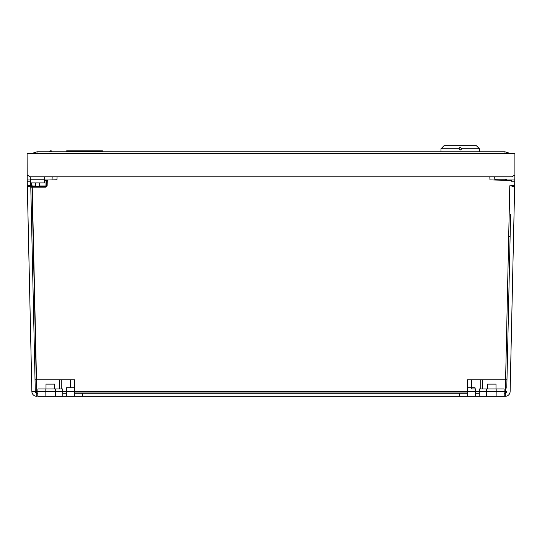 <?xml version="1.0" encoding="UTF-8"?>
<svg xmlns="http://www.w3.org/2000/svg" width="542" height="542" viewBox="0 0 542 542"><rect width="100%" height="100%" fill="white"/><g stroke="black" fill="none" stroke-linecap="round" stroke-linejoin="round"><path stroke-width="0.81" d="M54.539 388.987L54.539 384.109L46.002 384.109L46.002 388.987M45.149 388.987L37.899 388.987L37.771 396.304L45.094 396.304L45.149 388.987L62.642 388.987L62.77 396.304L486.553 396.304L486.608 388.987L479.358 388.987L479.23 396.304M37.771 396.304L505.252 396.304L504.229 396.304L504.101 388.987L486.608 388.987M486.553 396.304L504.229 396.304M45.094 396.304L62.77 396.304M506.709 391.561L36.748 391.534L32.215 185.784C29.254 185.865 27.642 186.36 27.371 187.268L31.87 391.534A4.878 4.878 0 0 0 36.748 396.304L36.748 391.534L31.87 391.534A4.878 4.878 0 0 0 36.748 396.304A4.878 4.878 0 0 1 31.87 391.534L27.33 186.028L30.745 185.262M27.1 174.964L30.04 176.794L511.96 176.794L514.9 174.964L514.9 153.623L27.1 153.623L27.208 179.991L30.352 179.991M30.413 181.766L27.263 181.766L27.208 179.991M27.263 181.766L27.33 186.028M36.748 393.255L36.748 396.304A4.878 4.878 0 0 1 31.87 391.534L35.291 391.561M27.371 187.268L30.758 185.852M510.13 391.534A4.878 4.878 0 0 1 505.252 396.304A4.878 4.878 0 0 0 510.13 391.534L514.629 187.268L510.13 391.534A4.878 4.878 0 0 1 505.252 396.304L505.252 393.255M511.255 185.269L514.67 186.028L514.629 187.268C514.405 186.414 512.915 185.92 510.151 185.791L509.785 185.784L505.252 396.304M514.9 174.964L514.737 181.766L511.33 181.766M514.67 186.028L514.737 181.766M44.579 179.991L48.245 179.991M506.777 179.991L514.792 179.991M511.242 185.852L514.629 187.268M44.478 182.891L44.688 176.794L44.478 182.891L30.454 182.891L30.244 176.794L30.454 182.891L44.478 182.891M44.6 179.233L30.332 179.233M489.826 176.794L489.961 179.897L494.839 180.025L494.704 176.794L494.805 179.233L506.546 179.233L506.845 179.659A46.341 19.539 12 0 1 506.811 179.829A46.341 19.539 12 0 1 506.77 179.998M45.907 185.96L46.517 185.96L45.907 186.55L31.402 186.55L32.012 186.55L32.012 187.173L45.907 187.173L47.127 185.994L47.317 180.019L56.93 179.768L57.059 176.794M30.84 186.915A0.61 0.61 0 0 0 30.792 187.166L35.034 379.84L74.674 379.84L74.681 393.255L467.319 393.255L467.326 379.84L506.966 379.84L510.605 214.53M489.961 179.897L511.357 180.459M52.174 176.794L52.039 179.897L52.174 176.794M510.042 240.153L508.389 315.031L508.803 315.031L508.803 322.7L508.22 322.707L506.926 381.663M506.784 388.133L506.919 381.731M510.605 214.503L510.327 227.396M510.293 228.819L510.354 226.048M510.259 230.269L510.056 239.503M508.389 315.031L508.132 326.704M510.537 217.688L510.11 237.105M510.591 215.181L510.605 214.639M510.354 225.878L510.34 226.536M508.22 322.707L508.105 328.079M510.53 218.114L510.374 225.126M510.313 227.755L510.361 225.723M510.164 234.49L510.286 229.239M510.191 233.263L510.137 235.872M510.239 231.265L510.286 228.981M510.293 228.9L510.313 227.884M86.855 393.255L222.22 393.255M319.78 393.255L455.144 393.255M504.175 393.255L505.476 393.255L504.175 393.255L505.476 393.255L504.175 393.255L505.476 393.255L504.175 393.255L505.476 393.255L504.175 393.255L505.476 393.255L504.175 393.255L505.476 393.255L504.175 393.255L505.476 393.255L506.695 392.062M475.266 393.255L479.284 393.255M66.612 393.255L62.716 393.255M35.034 379.84L35.305 392.062L36.524 393.255L37.825 393.255M35.094 382.591L35.122 383.79L35.094 382.591M31.111 201.807L30.772 186.55M30.698 182.891L30.765 185.994L35.515 185.96M31.361 212.986L31.463 217.83M31.463 217.776L31.456 217.417A0.61 0.61 -48.3 0 0 31.456 217.457L31.402 214.808M31.843 235.045L31.958 240.052M31.788 232.477L31.707 228.934M31.883 236.793L32.005 242.443M31.992 241.678L31.978 241.224M31.761 231.163L31.666 227.091M31.578 222.816L31.511 219.767M31.49 218.812L31.497 219.253M31.524 220.452L31.572 222.579M46.09 180.052L44.573 180.093L46.09 180.052M44.552 180.682L46.7 180.608L46.09 180.642L46.077 180.052M30.792 187.085A0.61 0.61 0 0 0 30.792 187.159A0.61 0.61 0 0 1 31.402 186.55L32.012 186.55L31.402 186.55L32.012 186.55L31.402 186.55L31.307 182.891M31.402 186.55A0.61 0.61 0 0 0 30.86 186.875A0.61 0.61 0 0 1 31.402 186.55M30.792 187.173L32.012 187.173A0.61 0.61 0 0 0 31.402 186.55A0.61 0.61 0 0 0 30.792 187.173M47.317 180.019L46.7 180.608L46.517 185.96L47.127 185.994M59.342 388.987L59.342 379.84M61.246 388.987L61.246 379.84M480.754 388.987L480.754 379.84M482.658 388.987L482.658 379.84M475.029 388.987L475.009 387.767L471.303 387.767L471.303 388.987L475.266 388.987L475.266 396.304M33.611 315.031L33.197 315.031L33.197 322.7L33.78 322.707M496.906 396.304L496.851 388.987M495.998 388.987L495.998 384.109L487.461 384.109L487.461 388.987M55.447 396.304L55.392 388.987M39.417 184.104L39.844 184.104L39.417 183.711M35.515 183.711L35.088 184.104L35.515 184.104M39.417 185.323L39.844 185.323L39.417 184.93M35.515 184.93L35.088 185.323L35.515 185.323M39.417 182.891L39.417 186.55L39.844 186.543L39.417 186.15M35.515 186.15L35.088 186.543L35.515 186.543L35.515 182.891M510.679 153.623L504.995 151.794L37.005 151.794L31.321 153.623M51.639 151.794L51.639 151.428A0.61 0.61 0 0 0 51.029 150.818L50.42 150.818A0.61 0.61 0 0 0 49.81 151.428L49.81 151.794M102.858 151.794L102.858 151.428A0.61 0.61 0 0 0 102.248 150.818L66.883 150.818A0.61 0.61 0 0 0 66.273 151.428L66.273 151.794M475.388 393.255L475.388 396.304M474.961 379.84L467.326 379.84M459.291 393.255L459.291 396.304M467.326 387.767L471.303 387.767M467.279 393.255L467.279 396.304M475.266 388.987L475.009 387.767M74.674 379.84L70.853 379.84M74.674 387.767L66.612 387.767L66.612 396.304M82.587 393.255L82.587 396.304M74.6 387.767L74.6 396.304M494.805 179.233L505.51 179.233L505.51 180.303M459.697 149.856L458.986 148.745L459.386 147.844M459.887 147.566L460.253 147.526M460.415 147.546L460.896 147.742M461.269 148.149L461.425 148.745L479.413 148.745L476.364 145.696L444.047 145.696L440.998 148.745L458.986 148.745C459.901 147.126 460.714 147.126 461.425 148.745C460.612 150.317 459.799 150.317 458.986 148.745M460.382 149.951L460.029 149.951M440.998 151.794L440.998 148.745M479.413 151.794L479.413 148.745M460.456 147.553L460.869 147.722M461.242 148.101L461.398 148.488M461.398 149.003L461.262 149.348M461.066 149.612L460.578 149.904M460.158 149.965L459.345 149.612M459.209 149.45L459.033 149.077M459.033 148.4L459.365 147.858M459.596 147.688L459.989 147.546M46.09 180.642L45.928 185.947M36.253 379.84L32.012 187.173M74.674 392.056L467.326 392.056M45.907 187.173L45.907 185.953L39.417 185.96M504.995 151.794L504.995 153.623M37.005 153.623L37.005 151.794M50.42 151.794L50.42 151.428L51.029 151.794M51.029 150.818L51.029 151.428L51.639 151.428A0.61 0.61 0 0 0 51.029 150.818M49.81 151.428L50.42 151.428L50.42 150.818M66.883 151.794L66.883 151.428L102.248 151.428L102.248 151.794M102.248 150.818L102.248 151.428L102.858 151.428M66.273 151.428L66.883 151.428L66.883 150.818M506.709 179.341L506.607 180.33M471.608 379.84L471.608 387.767M70.392 379.84L70.392 387.767M31.47 218.019L31.456 217.41L31.66 217.864M509.527 236.556L510.11 237.179M35.515 183.284L35.094 182.891M39.417 183.284L39.837 182.891M35.515 184.504L35.088 184.104M39.417 184.504L39.844 184.104M35.515 185.723L35.088 185.323M39.417 185.723L39.844 185.323M506.546 180.33L506.546 179.233"/></g></svg>

